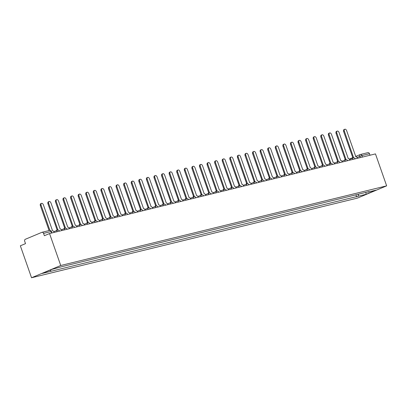 <?xml version="1.0" encoding="UTF-8"?>
<svg xmlns="http://www.w3.org/2000/svg" width="407" height="407" viewBox="0 0 407 407"><rect width="100%" height="100%" fill="white"/><g stroke="black" fill="none" stroke-linecap="round" stroke-linejoin="round"><path stroke-width="0.61" d="M49.542 233.547L44.378 235.719L43.554 233.369A1.608 1.262 -103.7 0 0 42.002 232.295A1.608 1.262 -103.7 0 0 41.855 232.346L25.331 239.28A1.608 1.262 -103.7 0 0 24.695 241.285L25.519 243.63L20.35 245.797L31.537 277.752L357.458 198.102L386.65 185.851L60.735 265.501L49.542 233.547L375.463 153.902L386.65 185.851M367.775 152.696A1.608 1.262 76.3 0 1 367.923 152.645A1.608 1.262 76.3 0 1 369.47 153.719L361.94 155.56L357.046 157.443M370.004 155.235L369.47 153.719M31.537 277.752L60.735 265.501M50.895 269.8L50.366 271.449L42.206 273.448L52.015 269.332L61.549 266.758L369.195 191.575L367.821 192.15L375.987 190.155L366.178 194.271L358.012 196.266L358.689 194.144M50.366 271.449L358.012 196.266M355.932 194.816L356.639 196.84M367.536 191.982L367.821 192.15M365.822 192.399L366.178 194.271M54.177 232.417L54.095 232.178A1.608 0.992 67.2 0 0 52.595 230.901L43.371 204.797A1.852 1.14 67.2 0 0 41.539 203.363A1.852 1.14 67.2 0 0 41.138 205.342L49.913 230.408M49.099 230.566L40.379 205.662A1.852 1.14 -112.8 0 1 40.781 203.683L41.539 203.363M61.762 230.566L61.676 230.326A1.608 0.992 67.2 0 0 60.175 229.049L50.951 202.945A1.852 1.14 67.2 0 0 49.12 201.511A1.852 1.14 67.2 0 0 48.718 203.49L57.794 229.629A1.608 0.992 67.2 0 0 57.702 229.66A1.608 0.992 67.2 0 0 57.255 230.26M56.497 230.581A1.608 0.992 -112.8 0 1 56.939 229.98A1.608 0.992 -112.8 0 1 57.036 229.95L57.616 229.706M57.102 229.914L47.96 203.81A1.852 1.14 -112.8 0 1 48.362 201.831L49.12 201.511M69.343 228.709L69.256 228.475A1.608 0.992 67.2 0 0 67.755 227.198L58.537 201.094A1.852 1.14 67.2 0 0 56.7 199.659A1.852 1.14 67.2 0 0 56.298 201.638L65.374 227.778A1.608 0.992 67.2 0 0 65.283 227.808A1.608 0.992 67.2 0 0 64.84 228.408M64.077 228.724A1.608 0.992 -112.8 0 1 64.525 228.129A1.608 0.992 -112.8 0 1 64.616 228.098L65.196 227.854M64.682 228.062L55.54 201.958A1.852 1.14 -112.8 0 1 55.942 199.974L56.7 199.659M76.923 226.857L76.842 226.618A1.608 0.992 67.2 0 0 75.336 225.341L66.117 199.237A1.852 1.14 67.2 0 0 64.286 197.807A1.852 1.14 67.2 0 0 63.884 199.786L72.955 225.926A1.608 0.992 67.2 0 0 72.863 225.956A1.608 0.992 67.2 0 0 72.421 226.557M71.663 226.872A1.608 0.992 -112.8 0 1 72.105 226.272A1.608 0.992 -112.8 0 1 72.197 226.241L72.777 226.002M72.263 226.206L63.121 200.102A1.852 1.14 -112.8 0 1 63.523 198.123L64.286 197.807M84.503 225.005L84.422 224.766A1.608 0.992 67.2 0 0 82.921 223.489L73.698 197.385A1.852 1.14 67.2 0 0 71.866 195.95A1.852 1.14 67.2 0 0 71.464 197.934L80.54 224.074A1.608 0.992 67.2 0 0 80.444 224.104A1.608 0.992 67.2 0 0 80.001 224.7M79.243 225.02A1.608 0.992 -112.8 0 1 79.686 224.42A1.608 0.992 -112.8 0 1 79.777 224.389L80.357 224.145M79.843 224.354L70.706 198.25A1.852 1.14 -112.8 0 1 71.108 196.271L71.866 195.95M92.089 223.153L92.002 222.914A1.608 0.992 67.2 0 0 90.502 221.637L81.283 195.533A1.852 1.14 67.2 0 0 79.446 194.098A1.852 1.14 67.2 0 0 79.044 196.077L88.121 222.217A1.608 0.992 67.2 0 0 88.029 222.247A1.608 0.992 67.2 0 0 87.581 222.848M86.823 223.168A1.608 0.992 -112.8 0 1 87.266 222.568A1.608 0.992 -112.8 0 1 87.363 222.537L87.943 222.293M87.429 222.502L78.286 196.398A1.852 1.14 -112.8 0 1 78.688 194.419L79.446 194.098M99.669 221.301L99.583 221.062A1.608 0.992 67.2 0 0 98.082 219.785L88.863 193.681A1.852 1.14 67.2 0 0 87.027 192.246A1.852 1.14 67.2 0 0 86.625 194.225L95.701 220.365A1.608 0.992 67.2 0 0 95.609 220.396A1.608 0.992 67.2 0 0 95.167 220.996M94.404 221.316A1.608 0.992 -112.8 0 1 94.851 220.716A1.608 0.992 -112.8 0 1 94.943 220.686L95.523 220.441M95.009 220.65L85.867 194.546A1.852 1.14 -112.8 0 1 86.269 192.567L87.027 192.246M107.25 219.444L107.168 219.21A1.608 0.992 67.2 0 0 105.662 217.933L96.444 191.829A1.852 1.14 67.2 0 0 94.612 190.395A1.852 1.14 67.2 0 0 94.21 192.374L103.281 218.513A1.608 0.992 67.2 0 0 103.19 218.544A1.608 0.992 67.2 0 0 102.747 219.144M101.989 219.459A1.608 0.992 -112.8 0 1 102.432 218.864A1.608 0.992 -112.8 0 1 102.523 218.834L103.103 218.59M102.589 218.798L93.447 192.694A1.852 1.14 -112.8 0 1 93.849 190.715L94.612 190.395M114.83 217.592L114.749 217.353A1.608 0.992 67.2 0 0 113.248 216.076L104.024 189.972A1.852 1.14 67.2 0 0 102.193 188.543A1.852 1.14 67.2 0 0 101.791 190.522L110.867 216.661A1.608 0.992 67.2 0 0 110.77 216.692A1.608 0.992 67.2 0 0 110.328 217.292M109.569 217.608A1.608 0.992 -112.8 0 1 110.012 217.007A1.608 0.992 -112.8 0 1 110.104 216.977L110.689 216.738M110.175 216.941L101.033 190.837A1.852 1.14 -112.8 0 1 101.435 188.858L102.193 188.543M122.415 215.741L122.329 215.501A1.608 0.992 67.2 0 0 120.828 214.224L111.61 188.12A1.852 1.14 67.2 0 0 109.773 186.691A1.852 1.14 67.2 0 0 109.371 188.67L118.447 214.81A1.608 0.992 67.2 0 0 118.356 214.84A1.608 0.992 67.2 0 0 117.908 215.435M117.15 215.756A1.608 0.992 -112.8 0 1 117.598 215.155A1.608 0.992 -112.8 0 1 117.689 215.125L118.269 214.881M117.755 215.089L108.613 188.985A1.852 1.14 -112.8 0 1 109.015 187.006L109.773 186.691M129.996 213.889L129.914 213.65A1.608 0.992 67.2 0 0 128.409 212.373L119.19 186.269A1.852 1.14 67.2 0 0 117.353 184.834A1.852 1.14 67.2 0 0 116.951 186.813L126.028 212.953A1.608 0.992 67.2 0 0 125.936 212.983A1.608 0.992 67.2 0 0 125.493 213.583M124.735 213.904A1.608 0.992 -112.8 0 1 125.178 213.304A1.608 0.992 -112.8 0 1 125.27 213.273L125.849 213.029M125.336 213.237L116.193 187.134A1.852 1.14 -112.8 0 1 116.595 185.154L117.353 184.834M137.576 212.037L137.495 211.798A1.608 0.992 67.2 0 0 135.994 210.521L126.77 184.417A1.852 1.14 67.2 0 0 124.939 182.982A1.852 1.14 67.2 0 0 124.537 184.961L133.608 211.101A1.608 0.992 67.2 0 0 133.516 211.131A1.608 0.992 67.2 0 0 133.074 211.732M132.316 212.052A1.608 0.992 -112.8 0 1 132.758 211.452A1.608 0.992 -112.8 0 1 132.85 211.421L133.43 211.177M132.916 211.386L123.774 185.282A1.852 1.14 -112.8 0 1 124.176 183.303L124.939 182.982M145.157 210.18L145.075 209.946A1.608 0.992 67.2 0 0 143.574 208.669L134.351 182.565A1.852 1.14 67.2 0 0 132.519 181.13A1.852 1.14 67.2 0 0 132.117 183.109L141.193 209.249A1.608 0.992 67.2 0 0 141.102 209.279A1.608 0.992 67.2 0 0 140.654 209.88M139.896 210.195A1.608 0.992 -112.8 0 1 140.339 209.6A1.608 0.992 -112.8 0 1 140.435 209.569L141.015 209.325M140.501 209.534L131.359 183.43A1.852 1.14 -112.8 0 1 131.761 181.451L132.519 181.13M152.742 208.328L152.656 208.089A1.608 0.992 67.2 0 0 151.155 206.812L141.936 180.708A1.852 1.14 67.2 0 0 140.1 179.278A1.852 1.14 67.2 0 0 139.698 181.257L148.774 207.397A1.608 0.992 67.2 0 0 148.682 207.428A1.608 0.992 67.2 0 0 148.24 208.028M147.476 208.343A1.608 0.992 -112.8 0 1 147.924 207.743A1.608 0.992 -112.8 0 1 148.016 207.712L148.596 207.473M148.082 207.677L138.94 181.573A1.852 1.14 -112.8 0 1 139.342 179.594L140.1 179.278M160.322 206.476L160.241 206.237A1.608 0.992 67.2 0 0 158.735 204.96L149.517 178.856A1.852 1.14 67.2 0 0 147.68 177.427A1.852 1.14 67.2 0 0 147.278 179.406L156.354 205.545A1.608 0.992 67.2 0 0 156.263 205.576A1.608 0.992 67.2 0 0 155.82 206.171M155.062 206.491A1.608 0.992 -112.8 0 1 155.505 205.891A1.608 0.992 -112.8 0 1 155.596 205.861L156.176 205.616M155.662 205.825L146.52 179.721A1.852 1.14 -112.8 0 1 146.922 177.742L147.68 177.427M167.903 204.624L167.821 204.385A1.608 0.992 67.2 0 0 166.321 203.108L157.097 177.004A1.852 1.14 67.2 0 0 155.265 175.57A1.852 1.14 67.2 0 0 154.863 177.549L163.935 203.688A1.608 0.992 67.2 0 0 163.843 203.719A1.608 0.992 67.2 0 0 163.4 204.319M162.642 204.64A1.608 0.992 -112.8 0 1 163.085 204.039A1.608 0.992 -112.8 0 1 163.176 204.009L163.756 203.765M163.243 203.973L154.105 177.869A1.852 1.14 -112.8 0 1 154.507 175.89L155.265 175.57M175.488 202.772L175.402 202.533A1.608 0.992 67.2 0 0 173.901 201.256L164.677 175.152A1.852 1.14 67.2 0 0 162.846 173.718A1.852 1.14 67.2 0 0 162.444 175.697L171.52 201.836A1.608 0.992 67.2 0 0 171.428 201.867A1.608 0.992 67.2 0 0 170.981 202.467M170.223 202.788A1.608 0.992 -112.8 0 1 170.665 202.187A1.608 0.992 -112.8 0 1 170.762 202.157L171.342 201.913M170.828 202.121L161.686 176.017A1.852 1.14 -112.8 0 1 162.088 174.038L162.846 173.718M183.069 200.916L182.982 200.682A1.608 0.992 67.2 0 0 181.481 199.405L172.263 173.301A1.852 1.14 67.2 0 0 170.426 171.866A1.852 1.14 67.2 0 0 170.024 173.845L179.1 199.985A1.608 0.992 67.2 0 0 179.009 200.015A1.608 0.992 67.2 0 0 178.566 200.615M177.803 200.931A1.608 0.992 -112.8 0 1 178.251 200.336A1.608 0.992 -112.8 0 1 178.342 200.305L178.922 200.061M178.408 200.269L169.266 174.165A1.852 1.14 -112.8 0 1 169.668 172.186L170.426 171.866M190.649 199.064L190.568 198.825A1.608 0.992 67.2 0 0 189.062 197.553L179.843 171.444A1.852 1.14 67.2 0 0 178.007 170.014A1.852 1.14 67.2 0 0 177.61 171.993L186.681 198.133A1.608 0.992 67.2 0 0 186.589 198.163A1.608 0.992 67.2 0 0 186.147 198.764M185.388 199.079A1.608 0.992 -112.8 0 1 185.831 198.479A1.608 0.992 -112.8 0 1 185.923 198.448L186.503 198.209M185.989 198.413L176.847 172.309A1.852 1.14 -112.8 0 1 177.249 170.33L178.007 170.014M198.229 197.212L198.148 196.973A1.608 0.992 67.2 0 0 196.647 195.696L187.423 169.592A1.852 1.14 67.2 0 0 185.592 168.162A1.852 1.14 67.2 0 0 185.19 170.141L194.266 196.281A1.608 0.992 67.2 0 0 194.17 196.311A1.608 0.992 67.2 0 0 193.727 196.907M192.969 197.227A1.608 0.992 -112.8 0 1 193.411 196.627A1.608 0.992 -112.8 0 1 193.503 196.596L194.083 196.352M193.569 196.561L184.432 170.457A1.852 1.14 -112.8 0 1 184.834 168.478L185.592 168.162M205.815 195.36L205.728 195.121A1.608 0.992 67.2 0 0 204.228 193.844L195.004 167.74A1.852 1.14 67.2 0 0 193.172 166.305A1.852 1.14 67.2 0 0 192.77 168.284L201.847 194.429A1.608 0.992 67.2 0 0 201.755 194.454A1.608 0.992 67.2 0 0 201.307 195.055M200.549 195.375A1.608 0.992 -112.8 0 1 200.992 194.775A1.608 0.992 -112.8 0 1 201.089 194.744L201.668 194.5M201.155 194.709L192.012 168.605A1.852 1.14 -112.8 0 1 192.414 166.626L193.172 166.305M213.395 193.508L213.309 193.269A1.608 0.992 67.2 0 0 211.808 191.992L202.589 165.888A1.852 1.14 67.2 0 0 200.753 164.453A1.852 1.14 67.2 0 0 200.351 166.432L209.427 192.572A1.608 0.992 67.2 0 0 209.335 192.603A1.608 0.992 67.2 0 0 208.893 193.203M208.13 193.523A1.608 0.992 -112.8 0 1 208.577 192.923A1.608 0.992 -112.8 0 1 208.669 192.893L209.249 192.648M208.735 192.857L199.593 166.753A1.852 1.14 -112.8 0 1 199.995 164.774L200.753 164.453M220.976 191.651L220.894 191.417A1.608 0.992 67.2 0 0 219.388 190.14L210.17 164.036A1.852 1.14 67.2 0 0 208.338 162.602A1.852 1.14 67.2 0 0 207.936 164.581L217.007 190.72A1.608 0.992 67.2 0 0 216.916 190.751A1.608 0.992 67.2 0 0 216.473 191.351M215.715 191.666A1.608 0.992 -112.8 0 1 216.158 191.071A1.608 0.992 -112.8 0 1 216.249 191.041L216.829 190.797M216.315 191.005L207.173 164.901A1.852 1.14 -112.8 0 1 207.575 162.922L208.338 162.602M228.556 189.799L228.475 189.56A1.608 0.992 67.2 0 0 226.974 188.288L217.75 162.179A1.852 1.14 67.2 0 0 215.919 160.75A1.852 1.14 67.2 0 0 215.517 162.729L224.593 188.868A1.608 0.992 67.2 0 0 224.496 188.899A1.608 0.992 67.2 0 0 224.054 189.499M223.295 189.815A1.608 0.992 -112.8 0 1 223.738 189.214A1.608 0.992 -112.8 0 1 223.83 189.189L224.41 188.945M223.896 189.148L214.759 163.044A1.852 1.14 -112.8 0 1 215.161 161.065L215.919 160.75M236.141 187.948L236.055 187.708A1.608 0.992 67.2 0 0 234.554 186.431L225.336 160.327A1.852 1.14 67.2 0 0 223.499 158.898A1.852 1.14 67.2 0 0 223.097 160.877L232.173 187.017A1.608 0.992 67.2 0 0 232.082 187.047A1.608 0.992 67.2 0 0 231.634 187.642M230.876 187.963A1.608 0.992 -112.8 0 1 231.324 187.362A1.608 0.992 -112.8 0 1 231.415 187.332L231.995 187.088M231.481 187.296L222.339 161.192A1.852 1.14 -112.8 0 1 222.741 159.213L223.499 158.898M243.722 186.096L243.64 185.857A1.608 0.992 67.2 0 0 242.134 184.58L232.916 158.476A1.852 1.14 67.2 0 0 231.079 157.041A1.852 1.14 67.2 0 0 230.677 159.02L239.754 185.165A1.608 0.992 67.2 0 0 239.662 185.19A1.608 0.992 67.2 0 0 239.219 185.79M238.461 186.111A1.608 0.992 -112.8 0 1 238.904 185.511A1.608 0.992 -112.8 0 1 238.995 185.48L239.575 185.236M239.062 185.444L229.919 159.34A1.852 1.14 -112.8 0 1 230.321 157.361L231.079 157.041M251.302 184.244L251.221 184.005A1.608 0.992 67.2 0 0 249.72 182.728L240.496 156.624A1.852 1.14 67.2 0 0 238.665 155.189A1.852 1.14 67.2 0 0 238.263 157.168L247.334 183.308A1.608 0.992 67.2 0 0 247.242 183.338A1.608 0.992 67.2 0 0 246.8 183.939M246.042 184.259A1.608 0.992 -112.8 0 1 246.484 183.659A1.608 0.992 -112.8 0 1 246.576 183.628L247.156 183.384M246.642 183.593L237.5 157.489A1.852 1.14 -112.8 0 1 237.902 155.51L238.665 155.189M258.883 182.387L258.801 182.153A1.608 0.992 67.2 0 0 257.3 180.876L248.077 154.772A1.852 1.14 67.2 0 0 246.245 153.337A1.852 1.14 67.2 0 0 245.843 155.316L254.919 181.456A1.608 0.992 67.2 0 0 254.828 181.486A1.608 0.992 67.2 0 0 254.38 182.087M253.622 182.402A1.608 0.992 -112.8 0 1 254.065 181.807A1.608 0.992 -112.8 0 1 254.156 181.776L254.741 181.532M254.227 181.741L245.085 155.637A1.852 1.14 -112.8 0 1 245.487 153.658L246.245 153.337M266.468 180.535L266.382 180.296A1.608 0.992 67.2 0 0 264.881 179.024L255.662 152.915A1.852 1.14 67.2 0 0 253.826 151.485A1.852 1.14 67.2 0 0 253.424 153.464L262.5 179.604A1.608 0.992 67.2 0 0 262.408 179.635A1.608 0.992 67.2 0 0 261.96 180.235M261.202 180.55A1.608 0.992 -112.8 0 1 261.65 179.95A1.608 0.992 -112.8 0 1 261.742 179.925L262.322 179.68M261.808 179.884L252.666 153.78A1.852 1.14 -112.8 0 1 253.068 151.801L253.826 151.485M274.048 178.683L273.967 178.444A1.608 0.992 67.2 0 0 272.461 177.167L263.243 151.063A1.852 1.14 67.2 0 0 261.406 149.634A1.852 1.14 67.2 0 0 261.004 151.613L270.08 177.752A1.608 0.992 67.2 0 0 269.989 177.783A1.608 0.992 67.2 0 0 269.546 178.378M268.788 178.698A1.608 0.992 -112.8 0 1 269.231 178.098A1.608 0.992 -112.8 0 1 269.322 178.068L269.902 177.823M269.388 178.032L260.246 151.928A1.852 1.14 -112.8 0 1 260.648 149.949L261.406 149.634M281.629 176.831L281.547 176.592A1.608 0.992 67.2 0 0 280.047 175.315L270.823 149.211A1.852 1.14 67.2 0 0 268.991 147.777A1.852 1.14 67.2 0 0 268.589 149.756L277.66 175.9A1.608 0.992 67.2 0 0 277.569 175.926A1.608 0.992 67.2 0 0 277.126 176.526M276.368 176.847A1.608 0.992 -112.8 0 1 276.811 176.246A1.608 0.992 -112.8 0 1 276.902 176.216L277.482 175.972M276.969 176.18L267.831 150.076A1.852 1.14 -112.8 0 1 268.228 148.097L268.991 147.777M289.209 174.979L289.128 174.74A1.608 0.992 67.2 0 0 287.627 173.463L278.403 147.359A1.852 1.14 67.2 0 0 276.572 145.925A1.852 1.14 67.2 0 0 276.17 147.904L285.246 174.043A1.608 0.992 67.2 0 0 285.154 174.074A1.608 0.992 67.2 0 0 284.707 174.674M283.949 174.995A1.608 0.992 -112.8 0 1 284.391 174.394A1.608 0.992 -112.8 0 1 284.488 174.364L285.068 174.12M284.554 174.328L275.412 148.224A1.852 1.14 -112.8 0 1 275.814 146.245L276.572 145.925M296.795 173.123L296.708 172.889A1.608 0.992 67.2 0 0 295.207 171.612L285.989 145.508A1.852 1.14 67.2 0 0 284.152 144.073A1.852 1.14 67.2 0 0 283.75 146.052L292.826 172.192A1.608 0.992 67.2 0 0 292.735 172.222A1.608 0.992 67.2 0 0 292.292 172.822M291.529 173.138A1.608 0.992 -112.8 0 1 291.977 172.543A1.608 0.992 -112.8 0 1 292.068 172.512L292.648 172.268M292.134 172.476L282.992 146.372A1.852 1.14 -112.8 0 1 283.394 144.393L284.152 144.073M304.375 171.271L304.294 171.032A1.608 0.992 67.2 0 0 302.788 169.76L293.569 143.651A1.852 1.14 67.2 0 0 291.733 142.221A1.852 1.14 67.2 0 0 291.331 144.2L300.407 170.34A1.608 0.992 67.2 0 0 300.315 170.37A1.608 0.992 67.2 0 0 299.873 170.971M299.114 171.286A1.608 0.992 -112.8 0 1 299.557 170.686A1.608 0.992 -112.8 0 1 299.649 170.66L300.229 170.416M299.715 170.619L290.573 144.516A1.852 1.14 -112.8 0 1 290.974 142.536L291.733 142.221M311.955 169.419L311.874 169.18A1.608 0.992 67.2 0 0 310.373 167.903L301.149 141.799A1.852 1.14 67.2 0 0 299.318 140.369A1.852 1.14 67.2 0 0 298.916 142.348L307.992 168.488A1.608 0.992 67.2 0 0 307.896 168.518A1.608 0.992 67.2 0 0 307.453 169.114M306.695 169.434A1.608 0.992 -112.8 0 1 307.137 168.834A1.608 0.992 -112.8 0 1 307.229 168.803L307.809 168.559M307.295 168.768L298.158 142.664A1.852 1.14 -112.8 0 1 298.56 140.685L299.318 140.369M319.541 167.567L319.454 167.328A1.608 0.992 67.2 0 0 317.953 166.051L308.73 139.947A1.852 1.14 67.2 0 0 306.898 138.512A1.852 1.14 67.2 0 0 306.496 140.491L315.573 166.636A1.608 0.992 67.2 0 0 315.481 166.661A1.608 0.992 67.2 0 0 315.033 167.262M314.275 167.582A1.608 0.992 -112.8 0 1 314.718 166.982A1.608 0.992 -112.8 0 1 314.815 166.951L315.394 166.707M314.881 166.916L305.738 140.812A1.852 1.14 -112.8 0 1 306.14 138.833L306.898 138.512M327.121 165.715L327.035 165.476A1.608 0.992 67.2 0 0 325.534 164.199L316.315 138.095A1.852 1.14 67.2 0 0 314.479 136.66A1.852 1.14 67.2 0 0 314.077 138.639L323.153 164.779A1.608 0.992 67.2 0 0 323.061 164.81A1.608 0.992 67.2 0 0 322.619 165.41M321.856 165.73A1.608 0.992 -112.8 0 1 322.303 165.13A1.608 0.992 -112.8 0 1 322.395 165.1L322.975 164.855M322.461 165.064L313.319 138.96A1.852 1.14 -112.8 0 1 313.721 136.981L314.479 136.66M334.702 163.858L334.62 163.624A1.608 0.992 67.2 0 0 333.114 162.347L323.896 136.243A1.852 1.14 67.2 0 0 322.064 134.809A1.852 1.14 67.2 0 0 321.662 136.788L330.733 162.927A1.608 0.992 67.2 0 0 330.642 162.958A1.608 0.992 67.2 0 0 330.199 163.558M329.441 163.873A1.608 0.992 -112.8 0 1 329.884 163.278A1.608 0.992 -112.8 0 1 329.975 163.248L330.555 163.004M330.041 163.212L320.899 137.108A1.852 1.14 -112.8 0 1 321.301 135.129L322.064 134.809M342.282 162.006L342.201 161.767A1.608 0.992 67.2 0 0 340.7 160.495L331.476 134.386A1.852 1.14 67.2 0 0 329.645 132.957A1.852 1.14 67.2 0 0 329.243 134.936L338.319 161.075A1.608 0.992 67.2 0 0 338.222 161.106A1.608 0.992 67.2 0 0 337.779 161.706M337.021 162.022A1.608 0.992 -112.8 0 1 337.464 161.426A1.608 0.992 -112.8 0 1 337.556 161.396L338.136 161.152M337.622 161.355L328.485 135.251A1.852 1.14 -112.8 0 1 328.887 133.272L329.645 132.957M349.867 160.155L349.781 159.915A1.608 0.992 67.2 0 0 348.28 158.638L339.062 132.534A1.852 1.14 67.2 0 0 337.225 131.105A1.852 1.14 67.2 0 0 336.823 133.084L345.899 159.223A1.608 0.992 67.2 0 0 345.808 159.254A1.608 0.992 67.2 0 0 345.36 159.849M344.602 160.17A1.608 0.992 -112.8 0 1 345.05 159.569A1.608 0.992 -112.8 0 1 345.141 159.539L345.721 159.295M345.207 159.503L336.065 133.399A1.852 1.14 -112.8 0 1 336.467 131.42L337.225 131.105M357.448 158.303L357.366 158.064A1.608 0.992 67.2 0 0 355.86 156.787L346.642 130.683A1.852 1.14 67.2 0 0 344.805 129.248A1.852 1.14 67.2 0 0 344.403 131.227L353.479 157.372A1.608 0.992 67.2 0 0 353.388 157.402A1.608 0.992 67.2 0 0 352.945 157.997M352.182 158.318A1.608 0.992 -112.8 0 1 352.63 157.718A1.608 0.992 -112.8 0 1 352.721 157.687L353.301 157.443M352.788 157.651L343.645 131.547A1.852 1.14 -112.8 0 1 344.047 129.568L344.805 129.248M360.261 157.616L359.798 156.288A1.608 0.992 67.2 0 1 360.149 154.568A1.608 0.992 67.2 0 1 360.241 154.538A1.608 1.262 76.3 0 1 360.388 154.487A1.608 1.262 76.3 0 1 361.94 155.56L362.469 157.077M349.323 159.117L352.523 157.774M355.667 156.456L360.063 154.614M57 231.725A1.608 0.992 -112.8 0 1 57.407 230.194A1.608 0.992 -112.8 0 1 57.499 230.164M64.581 229.874A1.608 0.992 -112.8 0 1 64.993 228.342A1.608 0.992 -112.8 0 1 65.084 228.312M72.166 228.022A1.608 0.992 -112.8 0 1 72.573 226.49A1.608 0.992 -112.8 0 1 72.665 226.46M79.747 226.17A1.608 0.992 -112.8 0 1 80.154 224.639A1.608 0.992 -112.8 0 1 80.245 224.608M87.327 224.313A1.608 0.992 -112.8 0 1 87.734 222.787A1.608 0.992 -112.8 0 1 87.831 222.756M94.907 222.461A1.608 0.992 -112.8 0 1 95.319 220.93A1.608 0.992 -112.8 0 1 95.411 220.899M102.493 220.609A1.608 0.992 -112.8 0 1 102.9 219.078A1.608 0.992 -112.8 0 1 102.991 219.047M110.073 218.757A1.608 0.992 -112.8 0 1 110.48 217.226A1.608 0.992 -112.8 0 1 110.572 217.196M117.654 216.906A1.608 0.992 -112.8 0 1 118.061 215.374A1.608 0.992 -112.8 0 1 118.157 215.344M125.239 215.049A1.608 0.992 -112.8 0 1 125.646 213.522A1.608 0.992 -112.8 0 1 125.738 213.492M132.819 213.197A1.608 0.992 -112.8 0 1 133.226 211.665A1.608 0.992 -112.8 0 1 133.318 211.635M140.4 211.345A1.608 0.992 -112.8 0 1 140.807 209.814A1.608 0.992 -112.8 0 1 140.898 209.783M147.98 209.493A1.608 0.992 -112.8 0 1 148.392 207.962A1.608 0.992 -112.8 0 1 148.484 207.931M155.566 207.641A1.608 0.992 -112.8 0 1 155.973 206.11A1.608 0.992 -112.8 0 1 156.064 206.079M163.146 205.784A1.608 0.992 -112.8 0 1 163.553 204.258A1.608 0.992 -112.8 0 1 163.645 204.228M170.726 203.932A1.608 0.992 -112.8 0 1 171.133 202.401A1.608 0.992 -112.8 0 1 171.225 202.371M178.307 202.081A1.608 0.992 -112.8 0 1 178.719 200.549A1.608 0.992 -112.8 0 1 178.81 200.519M185.892 200.229A1.608 0.992 -112.8 0 1 186.299 198.697A1.608 0.992 -112.8 0 1 186.391 198.667M193.473 198.377A1.608 0.992 -112.8 0 1 193.88 196.846A1.608 0.992 -112.8 0 1 193.971 196.815M201.053 196.52A1.608 0.992 -112.8 0 1 201.46 194.994A1.608 0.992 -112.8 0 1 201.557 194.963M208.633 194.668A1.608 0.992 -112.8 0 1 209.045 193.137A1.608 0.992 -112.8 0 1 209.137 193.106M216.219 192.816A1.608 0.992 -112.8 0 1 216.626 191.285A1.608 0.992 -112.8 0 1 216.717 191.254M223.799 190.964A1.608 0.992 -112.8 0 1 224.206 189.433A1.608 0.992 -112.8 0 1 224.298 189.403M231.38 189.113A1.608 0.992 -112.8 0 1 231.787 187.581A1.608 0.992 -112.8 0 1 231.883 187.551M238.96 187.256A1.608 0.992 -112.8 0 1 239.372 185.729A1.608 0.992 -112.8 0 1 239.464 185.699M246.545 185.404A1.608 0.992 -112.8 0 1 246.952 183.872A1.608 0.992 -112.8 0 1 247.044 183.842M254.126 183.552A1.608 0.992 -112.8 0 1 254.533 182.021A1.608 0.992 -112.8 0 1 254.624 181.99M261.706 181.7A1.608 0.992 -112.8 0 1 262.118 180.169A1.608 0.992 -112.8 0 1 262.21 180.138M269.292 179.848A1.608 0.992 -112.8 0 1 269.699 178.317A1.608 0.992 -112.8 0 1 269.79 178.286M276.872 177.991A1.608 0.992 -112.8 0 1 277.279 176.465A1.608 0.992 -112.8 0 1 277.371 176.435M284.452 176.139A1.608 0.992 -112.8 0 1 284.859 174.608A1.608 0.992 -112.8 0 1 284.951 174.583M292.033 174.288A1.608 0.992 -112.8 0 1 292.445 172.756A1.608 0.992 -112.8 0 1 292.536 172.726M299.618 172.436A1.608 0.992 -112.8 0 1 300.025 170.904A1.608 0.992 -112.8 0 1 300.117 170.874M307.199 170.584A1.608 0.992 -112.8 0 1 307.606 169.053A1.608 0.992 -112.8 0 1 307.697 169.022M314.779 168.727A1.608 0.992 -112.8 0 1 315.186 167.201A1.608 0.992 -112.8 0 1 315.283 167.17M322.359 166.875A1.608 0.992 -112.8 0 1 322.771 165.344A1.608 0.992 -112.8 0 1 322.863 165.318M329.945 165.023A1.608 0.992 -112.8 0 1 330.352 163.492A1.608 0.992 -112.8 0 1 330.443 163.461M337.525 163.171A1.608 0.992 -112.8 0 1 337.932 161.64A1.608 0.992 -112.8 0 1 338.024 161.61M345.105 161.32A1.608 0.992 -112.8 0 1 345.512 159.788A1.608 0.992 -112.8 0 1 345.609 159.758M352.686 159.463A1.608 0.992 -112.8 0 1 353.098 157.936A1.608 0.992 -112.8 0 1 353.19 157.906M51.954 232.962L51.44 231.486L43.554 233.369M51.618 233.043L51.089 231.527A1.608 1.262 76.3 0 0 49.537 230.454A1.608 1.262 76.3 0 0 49.389 230.504M41.138 205.342L40.379 205.662M48.718 203.49L47.96 203.81M56.298 201.638L55.54 201.958M63.884 199.786L63.121 200.102M71.464 197.934L70.706 198.25M79.044 196.077L78.286 196.398M86.625 194.225L85.867 194.546M94.21 192.374L93.447 192.694M101.791 190.522L101.033 190.837M109.371 188.67L108.613 188.985M116.951 186.813L116.193 187.134M124.537 184.961L123.774 185.282M132.117 183.109L131.359 183.43M139.698 181.257L138.94 181.573M147.278 179.406L146.52 179.721M154.863 177.549L154.105 177.869M162.444 175.697L161.686 176.017M170.024 173.845L169.266 174.165M177.61 171.993L176.847 172.309M185.19 170.141L184.432 170.457M192.77 168.284L192.012 168.605M200.351 166.432L199.593 166.753M207.936 164.581L207.173 164.901M215.517 162.729L214.759 163.044M223.097 160.877L222.339 161.192M230.677 159.02L229.919 159.34M238.263 157.168L237.5 157.489M245.843 155.316L245.085 155.637M253.424 153.464L252.666 153.78M261.004 151.613L260.246 151.928M268.589 149.756L267.831 150.076M276.17 147.904L275.412 148.224M283.75 146.052L282.992 146.372M291.331 144.2L290.573 144.516M298.916 142.348L298.158 142.664M306.496 140.491L305.738 140.812M314.077 138.639L313.319 138.96M321.662 136.788L320.899 137.108M329.243 134.936L328.485 135.251M336.823 133.084L336.065 133.399M344.403 131.227L343.645 131.547M59.534 231.105A1.608 1.608 0 0 0 57.407 230.194L53.861 231.685M67.119 229.253A1.608 1.608 0 0 0 64.993 228.342L61.442 229.833M74.7 227.401A1.608 1.608 0 0 0 72.573 226.49L69.022 227.981M82.28 225.549A1.608 1.608 0 0 0 80.154 224.639L76.608 226.124M89.861 223.697A1.608 1.608 0 0 0 87.734 222.787L84.188 224.272M97.446 221.84A1.608 1.608 0 0 0 95.319 220.93L91.768 222.42M105.026 219.989A1.608 1.608 0 0 0 102.9 219.078L99.354 220.569M112.607 218.137A1.608 1.608 0 0 0 110.48 217.226L106.934 218.717M120.187 216.285A1.608 1.608 0 0 0 118.061 215.374L114.515 216.86M127.773 214.433A1.608 1.608 0 0 0 125.646 213.522L122.095 215.008M135.353 212.576A1.608 1.608 0 0 0 133.226 211.665L129.68 213.156M142.933 210.724A1.608 1.608 0 0 0 140.807 209.814L137.261 211.304M150.514 208.872A1.608 1.608 0 0 0 148.392 207.962L144.841 209.452M158.099 207.021A1.608 1.608 0 0 0 155.973 206.11L152.422 207.595M165.68 205.169A1.608 1.608 0 0 0 163.553 204.258L160.007 205.744M173.26 203.312A1.608 1.608 0 0 0 171.133 202.401L167.587 203.892M180.845 201.46A1.608 1.608 0 0 0 178.719 200.549L175.168 202.04M188.426 199.608A1.608 1.608 0 0 0 186.299 198.697L182.748 200.188M196.006 197.756A1.608 1.608 0 0 0 193.88 196.846L190.334 198.331M203.586 195.904A1.608 1.608 0 0 0 201.46 194.994L197.914 196.479M211.172 194.047A1.608 1.608 0 0 0 209.045 193.137L205.494 194.627M218.752 192.196A1.608 1.608 0 0 0 216.626 191.285L213.08 192.776M226.333 190.344A1.608 1.608 0 0 0 224.206 189.433L220.66 190.924M233.913 188.492A1.608 1.608 0 0 0 231.787 187.581L228.241 189.067M241.499 186.64A1.608 1.608 0 0 0 239.372 185.729L235.821 187.215M249.079 184.783A1.608 1.608 0 0 0 246.952 183.872L243.406 185.363M256.659 182.931A1.608 1.608 0 0 0 254.533 182.021L250.987 183.511M264.24 181.079A1.608 1.608 0 0 0 262.118 180.169L258.567 181.659M271.825 179.228A1.608 1.608 0 0 0 269.699 178.317L266.147 179.802M279.406 177.376A1.608 1.608 0 0 0 277.279 176.465L273.733 177.951M286.986 175.519A1.608 1.608 0 0 0 284.859 174.608L281.313 176.099M294.571 173.667A1.608 1.608 0 0 0 292.445 172.756L288.894 174.247M302.152 171.815A1.608 1.608 0 0 0 300.025 170.904L296.474 172.395M309.732 169.963A1.608 1.608 0 0 0 307.606 169.053L304.06 170.538M317.312 168.111A1.608 1.608 0 0 0 315.186 167.201L311.64 168.686M324.898 166.254A1.608 1.608 0 0 0 322.771 165.344L319.22 166.834M332.478 164.403A1.608 1.608 0 0 0 330.352 163.492L326.806 164.983M340.059 162.551A1.608 1.608 0 0 0 337.932 161.64L334.386 163.131M347.639 160.699A1.608 1.608 0 0 0 345.512 159.788L341.966 161.279M355.225 158.847A1.608 1.608 0 0 0 353.098 157.936L349.547 159.422M349.318 159.112L352.564 157.748M355.662 156.451L360.149 154.568A1.608 1.608 0 0 1 360.388 154.487L367.923 152.645M42.002 232.295L49.537 230.454A1.608 1.608 0 0 1 51.44 231.486M57.702 229.66L56.939 229.98M65.283 227.808L64.525 228.129M72.863 225.956L72.105 226.272M80.444 224.104L79.686 224.42M88.029 222.247L87.266 222.568M95.609 220.396L94.851 220.716M103.19 218.544L102.432 218.864M110.77 216.692L110.012 217.007M118.356 214.84L117.598 215.155M125.936 212.983L125.178 213.304M133.516 211.131L132.758 211.452M141.102 209.279L140.339 209.6M148.682 207.428L147.924 207.743M156.263 205.576L155.505 205.891M163.843 203.719L163.085 204.039M171.428 201.867L170.665 202.187M179.009 200.015L178.251 200.336M186.589 198.163L185.831 198.479M194.17 196.311L193.411 196.627M201.755 194.454L200.992 194.775M209.335 192.603L208.577 192.923M216.916 190.751L216.158 191.071M224.496 188.899L223.738 189.214M232.082 187.047L231.324 187.362M239.662 185.19L238.904 185.511M247.242 183.338L246.484 183.659M254.828 181.486L254.065 181.807M262.408 179.635L261.65 179.95M269.989 177.783L269.231 178.098M277.569 175.926L276.811 176.246M285.154 174.074L284.391 174.394M292.735 172.222L291.977 172.543M300.315 170.37L299.557 170.686M307.896 168.518L307.137 168.834M315.481 166.661L314.718 166.982M323.061 164.81L322.303 165.13M330.642 162.958L329.884 163.278M338.222 161.106L337.464 161.426M345.808 159.254L345.05 159.569M353.388 157.402L352.63 157.718"/></g></svg>
